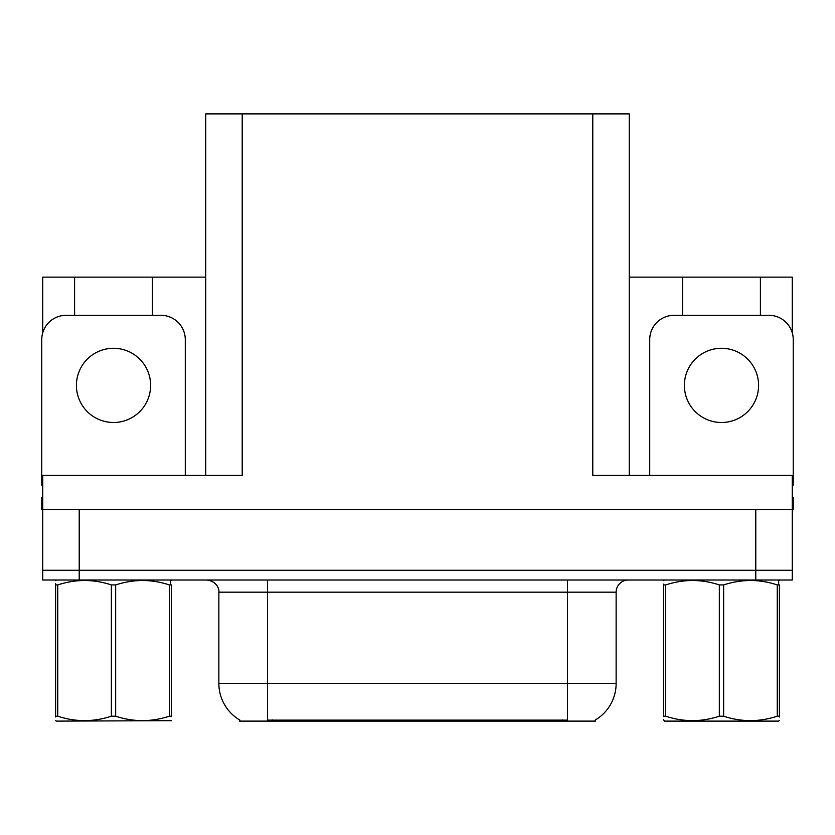 <?xml version="1.0" encoding="UTF-8"?>
<svg xmlns="http://www.w3.org/2000/svg" width="835" height="835" viewBox="0 0 835 835"><rect width="100%" height="100%" fill="white"/><g stroke="black" fill="none" stroke-linecap="round" stroke-linejoin="round"><path stroke-width="1.25" d="M595.459 719.916L595.459 721.116L239.541 721.116L239.541 719.916M79.221 580.012L792.279 580.012L792.279 570.284L42.721 570.284L42.721 509.465L79.221 509.465L79.221 570.284L42.721 570.284L42.721 580.012L79.221 580.012L79.221 570.284L792.279 570.284L792.279 509.465L79.221 509.465M205.723 475.397L205.723 113.884L592.787 113.884L592.787 475.397L792.279 475.397L792.279 509.465L793.25 509.465L793.25 497.295L792.279 497.295M42.721 497.295L41.75 497.295L41.75 509.465L42.721 509.465L42.721 475.397L242.213 475.397L242.213 113.884M74.597 315.317L74.597 277.126L42.721 277.126L42.721 332.831M760.403 315.317L760.403 277.126L792.279 277.126L792.279 332.831M592.787 113.884L629.277 113.884L629.277 475.397M629.277 277.126L682.56 277.126L682.56 315.317M152.44 315.317L152.44 277.126L205.723 277.126M74.597 277.126L152.44 277.126M760.403 277.126L682.56 277.126M239.906 720.135A42.575 42.575 0 0 1 218.864 683.406L267.513 683.406L267.513 720.135L567.487 720.135L567.487 683.406L616.136 683.406L616.136 592.172A12.16 12.16 0 0 1 628.306 580.012M218.864 683.406L218.864 592.172C219.48 590.209 217.392 581.139 206.694 580.012M595.094 720.135A42.575 42.575 0 0 0 616.136 683.406M792.279 580.012L792.279 570.284M113.518 348.289A37.105 37.105 0 0 0 76.413 385.384A37.105 37.105 0 0 0 113.518 422.489A37.105 37.105 0 0 0 150.624 385.384A37.105 37.105 0 0 0 113.518 348.289M42.721 485.145A24.33 24.33 0 0 0 41.75 485.135L41.75 339.647A24.33 24.33 0 0 1 66.08 315.317L160.957 315.317A24.33 24.33 0 0 1 185.286 339.647L185.286 475.397M721.482 348.289A37.105 37.105 0 0 0 684.376 385.384A37.105 37.105 0 0 0 721.482 422.489A37.105 37.105 0 0 0 758.587 385.384A37.105 37.105 0 0 0 721.482 348.289M649.713 475.397L649.713 339.647A24.33 24.33 0 0 1 674.043 315.317L768.92 315.317A24.33 24.33 0 0 1 793.25 339.647L793.25 485.135A24.33 24.33 0 0 0 792.279 485.145M171.446 720.678L56.352 721.116L55.59 720.553M169.296 584.928L171.446 584.928C171.446 579.041 171.446 579.041 171.446 584.928C171.446 579.041 171.446 579.041 171.446 584.928L171.446 716.2C171.446 722.087 171.446 722.087 171.446 716.2C171.446 722.087 171.446 722.087 171.446 716.2L169.296 716.2L169.296 584.928C151.5 579.041 133.621 579.041 115.668 584.928L111.368 584.928C93.562 579.041 75.693 579.041 57.74 584.928L55.59 584.928C55.59 579.041 55.59 579.041 55.59 584.928L55.59 583.404M115.668 584.928L115.668 716.2C133.475 722.087 151.344 722.087 169.296 716.2M115.668 716.2L111.368 716.2L111.368 584.928M56.352 580.012L55.59 580.649M57.74 584.928L57.74 716.2L55.59 716.2L55.59 584.928M57.74 716.2C75.536 722.087 93.416 722.087 111.368 716.2M55.59 716.2C55.59 722.087 55.59 722.087 55.59 716.2L55.59 716.994M779.41 720.48L778.648 721.116L664.305 721.116L663.554 719.478M779.41 716.994L779.41 716.2C779.41 722.087 779.41 722.087 779.41 716.2L777.26 716.2L777.26 584.928C759.464 579.041 741.584 579.041 723.632 584.928L719.332 584.928C701.525 579.041 683.656 579.041 665.704 584.928L663.554 584.928C663.554 579.041 663.554 579.041 663.554 584.928L663.554 584.135M723.632 584.928L723.632 716.2C741.438 722.087 759.307 722.087 777.26 716.2M723.632 716.2L719.332 716.2L719.332 584.928M779.41 716.2L779.41 584.928C779.41 579.041 779.41 579.041 779.41 584.928C779.41 579.041 779.41 579.041 779.41 584.928L777.26 584.928M664.305 580.012L663.554 580.649M665.704 584.928L665.704 716.2L663.554 716.2L663.554 584.928M665.704 716.2C683.5 722.087 701.379 722.087 719.332 716.2M663.554 716.2C663.554 722.087 663.554 722.087 663.554 716.2L663.554 716.607M755.779 509.465L755.779 580.012M562.623 721.116L562.623 719.916M272.377 721.116L272.377 719.916M567.487 580.012L567.487 592.172L218.864 592.172M616.136 592.172L567.487 592.172L567.487 683.406L267.513 683.406L267.513 580.012M171.446 580.45L170.695 580.012L170.695 584.928M779.41 580.45L778.648 580.012L778.648 584.928"/></g></svg>
